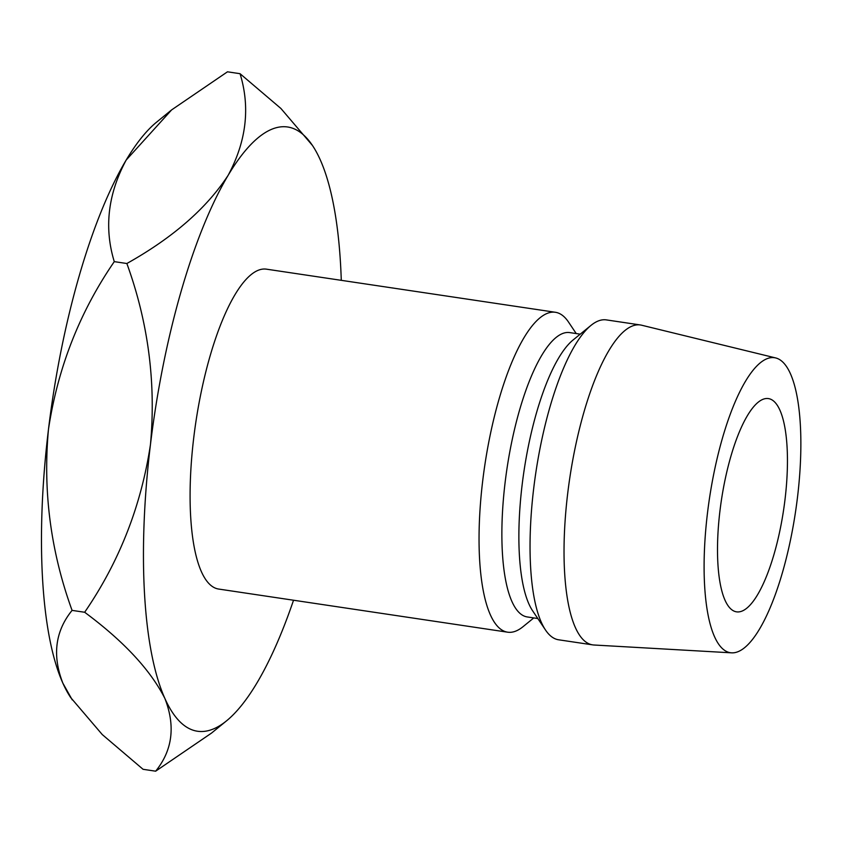 <?xml version="1.0" encoding="UTF-8"?>
<svg xmlns="http://www.w3.org/2000/svg" width="843" height="843" viewBox="0 0 843 843"><rect width="100%" height="100%" fill="white"/><g stroke="black" fill="none" stroke-linecap="round" stroke-linejoin="round"><path stroke-width="1.26" d="M784.981 499.762A107.82 31.486 -81.5 0 1 736.571 611.849A107.82 31.486 -81.5 0 1 719.975 510.668A107.82 31.486 -81.5 0 1 768.394 398.581A107.82 31.486 -81.5 0 1 784.981 499.762M576.222 333.565L568.509 322.047A161.719 47.229 98.5 0 0 555.379 312.279L266.42 269.159A161.719 47.229 98.5 0 0 193.795 437.285A161.719 47.229 98.5 0 0 218.685 589.057L507.644 632.187A161.719 47.229 98.5 0 0 523.039 626.676L533.788 617.919M555.379 312.279A161.719 47.229 98.5 0 0 482.754 480.415A161.719 47.229 98.5 0 0 507.644 632.187M580.226 334.165L569.731 332.595A143.753 41.981 98.5 0 0 505.168 482.038A143.753 41.981 98.5 0 0 527.286 616.95L537.792 618.52M775.634 357.927L641.607 325.208A161.719 47.229 98.5 0 0 640.374 324.966L606.37 319.897A161.719 47.229 98.5 0 0 590.975 325.409L573.04 340.024A143.753 41.981 98.5 0 0 522.165 484.577A143.753 41.981 98.5 0 0 532.628 610.806L545.516 630.027A161.719 47.229 98.5 0 0 558.635 639.795L592.629 644.863A161.719 47.229 98.5 0 0 593.883 645L731.629 652.84A149.148 43.551 98.5 0 0 797.446 497.665A149.148 43.551 98.5 0 0 775.634 357.927A149.148 43.551 98.5 0 0 707.519 512.755A149.148 43.551 98.5 0 0 731.629 652.84M590.975 325.409A161.719 47.229 98.5 0 0 533.745 488.023A161.719 47.229 98.5 0 0 545.516 630.027M640.374 324.966A161.719 47.229 98.5 0 0 567.739 493.092A161.719 47.229 98.5 0 0 592.629 644.863M293.533 600.227A305.472 89.21 -81.5 0 1 256.946 682.946A305.472 89.21 -81.5 0 1 226.556 720.828A305.472 89.21 -81.5 0 1 164.849 698.394A305.472 89.21 -81.5 0 1 150.454 444.556A305.472 89.21 -81.5 0 1 228.158 175.281A305.472 89.21 -81.5 0 1 312.426 145.428A305.472 89.21 -81.5 0 1 320.256 159.833A305.472 89.21 98.5 0 1 341.278 280.329M312.426 145.428L280.898 108.462L240.055 73.699C250.371 107.419 246.409 141.276 228.158 175.281C206.567 208.358 172.804 237.768 126.861 263.511C148.263 322.426 156.124 382.775 150.454 444.556C141.192 505.948 119.263 561.849 84.658 612.26C123.647 641.165 150.381 669.879 164.849 698.394C175.618 726.044 172.541 750.312 155.649 771.187L211.498 733.104L226.556 720.828M155.649 771.187L143.068 769.301L102.256 734.559L70.696 697.572A305.472 89.21 -81.5 0 1 62.867 683.167A305.472 89.21 -81.5 0 1 48.472 429.34A305.472 89.21 -81.5 0 1 126.176 160.054A305.472 89.21 -81.5 0 1 156.566 122.172L171.624 109.896L227.473 71.813L240.055 73.699M72.245 699.88L62.867 683.167C52.108 655.517 55.174 631.249 72.077 610.385C50.675 551.47 42.803 491.121 48.472 429.34C57.735 367.948 79.663 312.047 114.279 261.636C103.952 227.916 107.925 194.059 126.176 160.054L171.624 109.896M72.077 610.385L84.658 612.26M114.279 261.636L126.861 263.511"/></g></svg>
